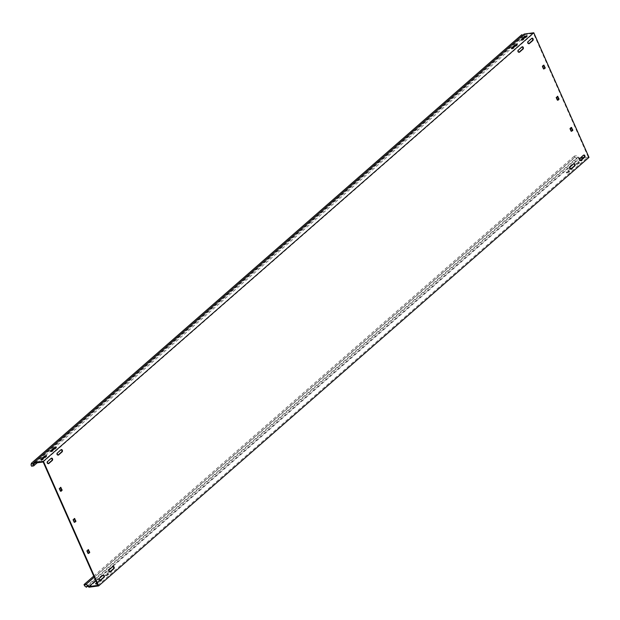 <?xml version="1.0" encoding="UTF-8"?>
<svg xmlns="http://www.w3.org/2000/svg" width="620" height="620" viewBox="0 0 620 620"><rect width="100%" height="100%" fill="white"/><g stroke="black" fill="none" stroke-linecap="round" stroke-linejoin="round"><path stroke-width="0.46" stroke-dasharray="3.1 2.33" d="M576.879 164.447L576.639 163.975L580.165 160.89L582.234 160.255L578.491 163.726L576.879 164.447M580.041 160.146L576.36 163.347L576.6 163.827L578.212 163.099L581.746 160.014L581.645 159.526M526.574 36.224L527.294 36.262L527.077 36.65L523.543 39.734L521.932 40.455L521.474 40.362L521.916 39.781M106.129 575.841L105.888 575.368L109.422 572.283L111.492 571.648L107.748 575.12L106.129 575.841M109.298 571.539L105.617 574.74L105.857 575.221L107.469 574.492L111.003 571.408L110.903 570.919M55.823 447.617L56.544 447.656L56.327 448.043L52.801 451.128L51.189 451.848L50.731 451.755L51.173 451.174M96.891 583.234L99.618 580.855L101.688 580.219L97.937 583.691L96.325 584.412L95.868 584.319L96.309 583.738M46.02 456.188L46.74 456.227L46.523 456.614L42.989 459.699L41.377 460.42L40.92 460.327L41.37 459.746M567.067 173.019L566.827 172.546L570.361 169.462L572.431 168.826L568.679 172.298L567.067 173.019M570.237 168.718L566.556 171.918L566.796 172.399L568.408 171.67L571.935 168.586L571.841 168.097M516.762 44.795L517.483 44.834L517.266 45.221L513.74 48.306L512.128 49.026L511.671 48.934L512.112 48.352M34.301 463.186L524.659 34.65L533.525 33.465L588.194 156.829L584.11 157.379M589 157.379L579.359 158.674L577.468 157.193L87.11 585.73M43.168 462.001L533.525 33.465M571.431 131.246L570.904 131.316L569.796 128.828L570.33 128.751M570.904 131.316L571.578 131.409M570.385 128.27L569.857 128.34L570.834 127.487M569.857 128.34L569.796 128.828M543.817 68.936L543.29 69.014L542.19 66.518L542.717 66.448M543.29 69.014L543.965 69.107M542.771 65.968L542.244 66.038L543.229 65.177M542.244 66.038L542.19 66.518M87.281 550.467L88.265 549.607M86.754 550.537L86.699 551.017L87.226 550.947M88.327 553.435L87.8 553.513L86.699 551.017M87.8 553.513L88.474 553.606M59.675 488.157L60.652 487.297M59.14 488.227L59.086 488.707L59.613 488.637M60.721 491.133L60.187 491.203L59.086 488.707M60.187 491.203L60.861 491.296M48.174 463.667A1.248 0.829 -97.6 0 1 47.918 463.768A1.248 0.829 -97.6 0 1 46.98 462.892A1.248 0.829 -97.6 0 1 47.267 461.435L50.801 458.35A1.248 0.829 -97.6 0 1 51.119 458.203A1.248 0.829 -97.6 0 1 51.39 458.234M570.687 169.097A1.248 0.829 -97.6 0 1 570.431 169.198A1.248 0.829 -97.6 0 1 569.501 168.322A1.248 0.829 -97.6 0 1 569.788 166.865L573.314 163.781A1.248 0.829 -97.6 0 1 573.632 163.633A1.248 0.829 -97.6 0 1 573.911 163.665M580.498 160.526A1.248 0.829 -97.6 0 1 580.243 160.626A1.248 0.829 -97.6 0 1 579.305 159.751A1.248 0.829 -97.6 0 1 579.591 158.294L583.125 155.209A1.248 0.829 -97.6 0 1 583.443 155.062A1.248 0.829 -97.6 0 1 583.714 155.093M518.917 52.274A1.248 0.829 -97.6 0 1 518.661 52.374A1.248 0.829 -97.6 0 1 517.731 51.499A1.248 0.829 -97.6 0 1 518.018 50.042L521.544 46.957A1.248 0.829 -97.6 0 1 521.862 46.81A1.248 0.829 -97.6 0 1 522.141 46.841M109.756 571.919A1.248 0.829 -97.6 0 1 109.5 572.02A1.248 0.829 -97.6 0 1 108.562 571.144A1.248 0.829 -97.6 0 1 108.849 569.687L112.375 566.603A1.248 0.829 -97.6 0 1 112.693 566.455A1.248 0.829 -97.6 0 1 112.972 566.486M99.944 580.49A1.248 0.829 -97.6 0 1 99.688 580.591A1.248 0.829 -97.6 0 1 98.751 579.716A1.248 0.829 -97.6 0 1 99.037 578.259L102.571 575.174A1.248 0.829 -97.6 0 1 102.889 575.027A1.248 0.829 -97.6 0 1 103.16 575.058M57.985 455.096A1.248 0.829 -97.6 0 1 57.73 455.196A1.248 0.829 -97.6 0 1 56.792 454.321A1.248 0.829 -97.6 0 1 57.079 452.864L60.605 449.779A1.248 0.829 -97.6 0 1 60.923 449.632A1.248 0.829 -97.6 0 1 61.202 449.663M528.728 43.702A1.248 0.829 -97.6 0 1 528.472 43.803A1.248 0.829 -97.6 0 1 527.535 42.927A1.248 0.829 -97.6 0 1 527.822 41.47L531.356 38.386A1.248 0.829 -97.6 0 1 531.673 38.239A1.248 0.829 -97.6 0 1 531.945 38.27M556.582 97.115L557.558 96.263M556.047 97.193L555.993 97.673L556.52 97.603M557.628 100.091L557.093 100.161L555.993 97.673M557.093 100.161L557.768 100.262M73.478 519.312L74.462 518.452M72.951 519.382L72.889 519.862L73.424 519.793M74.524 522.288L73.997 522.358L72.889 519.862M73.997 522.358L74.671 522.451M97.836 585.365L588.194 156.829M99.495 580.111L96.612 582.606M96.999 583.482L101.192 579.979L101.091 579.491M95.736 580.638L579.328 158.015L580.553 157.852M89.001 587.21L579.359 158.674M37.192 462.799L523.985 37.378L524.659 34.65M523.985 37.378L521.924 37.657L521.358 36.379L521.777 34.705M522.738 35.278L523.698 35.844L524.14 34.061M523.698 35.844L33.341 464.38M31.566 466.193L521.924 37.657M31 464.915L521.358 36.379M84.591 585.846L574.949 157.309L576.716 158.697L577.468 157.193M574.949 157.309L574.384 156.038L576.445 155.76L579.204 157.914L578.971 158.371M576.716 158.697L87.621 586.125M94.217 577.197L576.445 155.76M93.728 576.096L574.384 156.038M576.36 163.347L576.639 163.975M105.617 574.74L105.888 575.368M566.556 171.918L566.827 172.546M524.629 34.774L524.047 34.425M513.461 47.678L513.74 48.306M516.995 44.593L517.266 45.221M571.935 168.586L572.214 169.214M570.082 168.834L570.361 169.462M568.408 171.67L568.679 172.298M46.244 455.987L46.523 456.614M42.718 459.071L42.989 459.699M97.665 583.064L97.937 583.691M101.192 579.979L101.471 580.607M99.34 580.227L99.618 580.855M56.056 447.415L56.327 448.043M52.522 450.507L52.801 451.128M107.469 574.492L107.748 575.12M111.003 571.408L111.275 572.035M109.143 571.656L109.422 572.283M523.272 39.114L523.543 39.734M526.798 36.022L527.077 36.65M581.746 160.014L582.017 160.642M579.894 160.262L580.165 160.89M578.212 163.099L578.491 163.726M531.882 38.316L531.356 38.386M528.349 41.401L527.822 41.47M57.606 452.794L57.079 452.864M61.14 449.709L60.605 449.779M99.572 578.189L99.037 578.259M103.098 575.104L102.571 575.174M109.376 569.617L108.849 569.687M112.91 566.533L112.375 566.603M522.079 46.888L521.544 46.957M518.545 49.972L518.018 50.042M583.653 155.139L583.125 155.209M580.119 158.224L579.591 158.294M573.849 163.711L573.314 163.781M570.315 166.796L569.788 166.865M47.802 461.365L47.267 461.435M51.328 458.281L50.801 458.35M576.143 163.734L576.422 164.354M521.195 39.742L521.474 40.362M105.4 575.128L105.671 575.747M50.453 451.135L50.731 451.755M95.589 583.699L95.868 584.319M40.649 459.707L40.92 460.327M566.339 172.306L566.61 172.926M511.392 48.314L511.671 48.934M517.212 44.214L517.483 44.834M572.152 168.206L572.431 168.826M46.461 455.607L46.74 456.227M101.409 579.599L101.688 580.219M56.273 447.036L56.544 447.656M111.213 571.028L111.492 571.648M527.015 35.642L527.294 36.262M581.963 159.635L582.234 160.255M557.124 96.286L557.651 96.216M557.341 100.347L557.868 100.277M74.237 522.536L74.764 522.466M74.02 518.483L74.547 518.413M532.2 38.169L531.673 38.239M529 43.733L528.472 43.803M58.257 455.127L57.73 455.196M61.457 449.562L60.923 449.632M100.223 580.521L99.688 580.591M103.416 574.957L102.889 575.027M110.027 571.95L109.5 572.02M113.227 566.386L112.693 566.455M522.396 46.74L521.862 46.81M519.196 52.305L518.661 52.374M583.97 154.992L583.443 155.062M580.769 160.557L580.243 160.626M574.167 163.564L573.632 163.633M570.966 169.128L570.431 169.198M48.453 463.698L47.918 463.768M51.646 458.134L51.119 458.203M60.218 487.328L60.744 487.258M60.435 491.389L60.962 491.311M87.823 549.638L88.358 549.56M88.04 553.691L88.575 553.621M543.314 65.139L543.849 65.061M543.538 69.192L544.066 69.122M570.927 127.441L571.454 127.371M571.144 131.502L571.679 131.432"/><path stroke-width="0.93" d="M51.39 458.234A1.248 0.829 -97.6 0 1 51.972 458.839A1.248 0.829 -97.6 0 1 51.77 460.528L48.236 463.613A1.248 0.829 -97.6 0 1 48.174 463.667M52.498 458.769A1.248 0.829 -97.6 0 1 52.297 460.459L48.763 463.543A1.248 0.829 -97.6 0 1 48.453 463.698A1.248 0.829 -97.6 0 1 47.515 462.814A1.248 0.829 -97.6 0 1 47.802 461.365L51.328 458.281A1.248 0.829 -97.6 0 1 51.646 458.134A1.248 0.829 -97.6 0 1 52.498 458.769M573.911 163.665A1.248 0.829 -97.6 0 1 574.484 164.277A1.248 0.829 -97.6 0 1 574.283 165.966L570.749 169.051A1.248 0.829 -97.6 0 1 570.687 169.097M575.019 164.199A1.248 0.829 -97.6 0 1 574.81 165.889L571.284 168.981A1.248 0.829 -97.6 0 1 570.966 169.128A1.248 0.829 -97.6 0 1 570.028 168.252A1.248 0.829 -97.6 0 1 570.315 166.796L573.849 163.711A1.248 0.829 -97.6 0 1 574.167 163.564A1.248 0.829 -97.6 0 1 575.019 164.199M583.714 155.093A1.248 0.829 -97.6 0 1 584.296 155.705A1.248 0.829 -97.6 0 1 584.087 157.395L580.56 160.479A1.248 0.829 -97.6 0 1 580.498 160.526M584.823 155.628A1.248 0.829 -97.6 0 1 584.621 157.325L581.087 160.41A1.248 0.829 -97.6 0 1 580.769 160.557A1.248 0.829 -97.6 0 1 579.832 159.681A1.248 0.829 -97.6 0 1 580.119 158.224L583.653 155.139A1.248 0.829 -97.6 0 1 583.97 154.992A1.248 0.829 -97.6 0 1 584.823 155.628M522.141 46.841A1.248 0.829 -97.6 0 1 522.714 47.446A1.248 0.829 -97.6 0 1 522.513 49.135L518.979 52.227A1.248 0.829 -97.6 0 1 518.917 52.274M523.249 47.376A1.248 0.829 -97.6 0 1 523.04 49.065L519.514 52.15A1.248 0.829 -97.6 0 1 519.196 52.305A1.248 0.829 -97.6 0 1 518.258 51.421A1.248 0.829 -97.6 0 1 518.545 49.972L522.079 46.888A1.248 0.829 -97.6 0 1 522.396 46.74A1.248 0.829 -97.6 0 1 523.249 47.376M112.972 566.486A1.248 0.829 -97.6 0 1 113.545 567.099A1.248 0.829 -97.6 0 1 113.344 568.788L109.817 571.872A1.248 0.829 -97.6 0 1 109.756 571.919M114.08 567.021A1.248 0.829 -97.6 0 1 113.871 568.718L110.344 571.803A1.248 0.829 -97.6 0 1 110.027 571.95A1.248 0.829 -97.6 0 1 109.089 571.074A1.248 0.829 -97.6 0 1 109.376 569.617L112.91 566.533A1.248 0.829 -97.6 0 1 113.227 566.386A1.248 0.829 -97.6 0 1 114.08 567.021M103.16 575.058A1.248 0.829 -97.6 0 1 103.742 575.67A1.248 0.829 -97.6 0 1 103.54 577.36L100.006 580.444A1.248 0.829 -97.6 0 1 99.944 580.49M104.269 575.593A1.248 0.829 -97.6 0 1 104.067 577.282L100.533 580.374A1.248 0.829 -97.6 0 1 100.223 580.521A1.248 0.829 -97.6 0 1 99.285 579.646A1.248 0.829 -97.6 0 1 99.572 578.189L103.098 575.104A1.248 0.829 -97.6 0 1 103.416 574.957A1.248 0.829 -97.6 0 1 104.269 575.593M61.202 449.663A1.248 0.829 -97.6 0 1 61.775 450.267A1.248 0.829 -97.6 0 1 61.574 451.957L58.048 455.049A1.248 0.829 -97.6 0 1 57.985 455.096M62.31 450.197A1.248 0.829 -97.6 0 1 62.101 451.887L58.575 454.971A1.248 0.829 -97.6 0 1 58.257 455.127A1.248 0.829 -97.6 0 1 57.319 454.251A1.248 0.829 -97.6 0 1 57.606 452.794L61.14 449.709A1.248 0.829 -97.6 0 1 61.457 449.562A1.248 0.829 -97.6 0 1 62.31 450.197M531.945 38.27A1.248 0.829 -97.6 0 1 532.526 38.874A1.248 0.829 -97.6 0 1 532.317 40.564L528.79 43.656A1.248 0.829 -97.6 0 1 528.728 43.702M533.053 38.804A1.248 0.829 -97.6 0 1 532.851 40.494L529.317 43.578A1.248 0.829 -97.6 0 1 529 43.733A1.248 0.829 -97.6 0 1 528.062 42.858A1.248 0.829 -97.6 0 1 528.349 41.401L531.882 38.316A1.248 0.829 -97.6 0 1 532.2 38.169A1.248 0.829 -97.6 0 1 533.053 38.804M521.653 39.835L521.412 39.362L524.946 36.27L527.015 35.642L523.272 39.114L521.653 39.835M50.91 451.228L50.669 450.756L54.203 447.663L56.273 447.036L52.522 450.507L50.91 451.228M96.612 582.606L95.589 583.699L96.999 583.482M41.106 459.8L40.866 459.319L44.392 456.235L46.461 455.607L42.718 459.071L41.106 459.8M511.849 48.407L511.608 47.934L515.135 44.842L517.212 44.214L513.461 47.678L511.849 48.407M522.738 35.278L521.777 34.705L31.411 463.241L31 464.915L31.566 466.193L33.627 465.914L34.301 463.186L43.168 462.001L97.836 585.365L88.97 586.551L95.736 580.638M34.27 463.303L33.774 462.597L43.423 461.303L98.642 585.915L89.001 587.21L87.11 585.73L86.358 587.233L84.591 585.846L84.026 584.575L86.087 584.296L94.217 577.197M33.774 462.597L524.14 34.061L533.781 32.767L589 157.379L98.642 585.915M521.916 39.781L526.574 36.224M51.173 451.174L55.823 447.617M41.37 459.746L46.02 456.188M512.112 48.352L516.762 44.795M572.748 130.533L571.431 131.246L570.33 128.751L571.369 127.418L572.803 130.045L571.446 131.277M572.214 130.603L572.803 130.045M571.702 127.557L571.167 127.627L572.275 130.115M545.135 68.223L543.817 68.936L542.717 66.448L543.755 65.108L545.197 67.743L543.833 68.967M544.608 68.293L545.197 67.743M544.089 65.247L543.562 65.317L544.662 67.812M89.644 552.722L88.327 553.435L87.226 550.947L88.265 549.607L89.706 552.242L88.342 553.466M89.117 552.792L89.706 552.242M88.598 549.746L88.071 549.816L89.172 552.312M62.031 490.412L60.962 491.311L59.613 488.637L60.652 487.297L62.093 489.932L60.729 491.164M61.504 490.49L62.093 489.932M60.985 487.436L60.458 487.514L61.566 490.002M558.938 99.378L557.868 100.277L556.52 97.603L557.558 96.263L559 98.89L557.644 100.122M558.411 99.448L559 98.89M557.892 96.402L557.365 96.472L558.473 98.968M75.841 521.567L74.524 522.288L73.424 519.793L74.462 518.452L75.896 521.087L74.54 522.311M75.307 521.637L75.896 521.087M74.795 518.591L74.26 518.661L75.369 521.157M581.645 159.526L580.041 160.146M110.903 570.919L109.298 571.539M101.091 579.491L99.495 580.111M571.841 168.097L570.237 168.718M580.553 157.852L584.11 157.379M96.309 583.738L96.891 583.234M43.423 461.303L533.781 32.767M31.411 463.241L33.341 464.38L33.689 462.962M33.627 465.914L37.192 462.799M87.621 586.125L86.358 587.233M88.97 586.551L86.087 584.296M84.026 584.575L93.728 576.096M52.297 460.459L51.77 460.528M574.81 165.889L574.283 165.966M584.621 157.325L584.087 157.395M523.04 49.065L522.513 49.135M113.871 568.718L113.344 568.788M104.067 577.282L103.54 577.36M62.101 451.887L61.574 451.957M532.851 40.494L532.317 40.564M521.412 39.362L521.629 39.835M50.669 450.756L50.879 451.228M95.806 583.312L96.023 583.792M40.866 459.319L41.075 459.8M511.608 47.934L511.818 48.407M88.838 586.45L88.614 586.908M515.135 44.842L515.414 45.469M44.392 456.235L44.671 456.863M54.203 447.663L54.475 448.291M524.946 36.27L525.225 36.898M529.317 43.578L528.79 43.656M58.575 454.971L58.048 455.049M100.533 580.374L100.006 580.444M110.344 571.803L109.817 571.872M519.514 52.15L518.979 52.227M581.087 160.41L580.56 160.479M571.284 168.981L570.749 169.051M48.763 463.543L48.236 463.613"/></g></svg>
